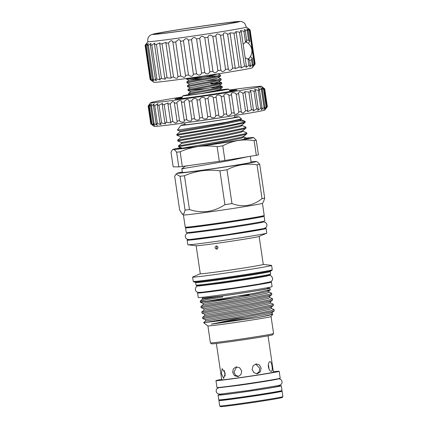 <?xml version="1.0" encoding="UTF-8"?>
<svg xmlns="http://www.w3.org/2000/svg" width="428" height="428" viewBox="0 0 428 428"><rect width="100%" height="100%" fill="white"/><g stroke="black" fill="none" stroke-linecap="round" stroke-linejoin="round"><path stroke-width="0.64" d="M230.494 22.293L240.21 21.4L241.868 21.603L244.725 23.256L246.357 27.092A49.771 1.075 -8.4 0 1 178.77 38.081A49.771 1.075 -8.4 0 1 147.885 41.634L145.113 45.341A53.067 1.15 -8.4 0 0 145.113 45.341A53.067 1.15 -8.4 0 0 145.108 45.368A53.067 1.15 -8.4 0 0 145.151 45.405C147.157 42.827 147.307 42.843 145.6 45.454L150.645 79.587C153.015 81.513 152.866 81.497 150.191 79.538C152.866 81.497 153.015 81.513 150.645 79.587A53.067 1.15 -8.4 0 0 151.17 79.576L153.823 81.004L152.411 79.501A53.067 1.15 -8.4 0 0 153.422 79.421L156.477 80.646L155.412 79.228A53.067 1.15 -8.4 0 0 156.883 79.073L160.334 80.031L159.58 78.768A53.067 1.15 -8.4 0 0 161.468 78.549L165.294 79.18L164.807 78.142A53.067 1.15 -8.4 0 0 167.07 77.853L171.232 78.11L170.965 77.35A53.067 1.15 -8.4 0 0 173.549 77.013C176.464 78.875 177.914 78.682 177.904 76.425A53.067 1.15 -8.4 0 0 180.744 76.04L184.019 77.388C185.196 77.035 185.677 76.366 185.452 75.387A53.067 1.15 -8.4 0 0 188.475 74.959C190.952 76.874 192.6 76.639 193.424 74.253A53.067 1.15 -8.4 0 0 196.559 73.803C198.731 75.751 200.416 75.505 201.62 73.06A53.067 1.15 -8.4 0 0 204.793 72.594C206.612 74.59 208.297 74.338 209.843 71.84A53.067 1.15 -8.4 0 0 212.967 71.364C214.407 73.413 216.049 73.161 217.889 70.609A53.067 1.15 -8.4 0 0 220.891 70.144C221.918 72.252 223.475 72.006 225.561 69.411A53.067 1.15 -8.4 0 0 228.37 68.967C228.964 71.134 230.398 70.904 232.666 68.271A53.067 1.15 -8.4 0 0 235.207 67.854L235.165 68.694L239.033 67.217A53.067 1.15 -8.4 0 0 241.248 66.838L241.071 68.004L244.506 66.27A53.067 1.15 -8.4 0 0 246.341 65.944L245.961 67.394L248.941 65.463A53.067 1.15 -8.4 0 0 250.353 65.195L249.717 66.88L252.242 64.81A53.067 1.15 -8.4 0 0 253.189 64.601L252.236 66.468L254.323 64.328A53.067 1.15 -8.4 0 0 254.783 64.189C253.039 66.725 253.151 66.672 255.125 64.029A53.067 1.15 -8.4 0 0 255.125 64.023L252.349 67.763A49.771 1.075 171.6 0 1 184.773 78.725A49.771 1.075 171.6 0 1 153.903 82.299L150.164 79.522A53.067 1.15 -8.4 0 0 150.191 79.538L145.151 45.405C147.157 42.827 147.307 42.843 145.6 45.454A53.067 1.15 -8.4 0 0 146.13 45.443L148.275 43.426L147.371 45.368A53.067 1.15 -8.4 0 0 148.382 45.288L150.972 43.346L150.372 45.095A53.067 1.15 -8.4 0 0 151.844 44.94L154.883 43.142L154.54 44.64A53.067 1.15 -8.4 0 0 156.429 44.416L159.922 42.816L159.767 44.009A53.067 1.15 -8.4 0 0 162.03 43.72L165.957 42.377L165.925 43.217A53.067 1.15 -8.4 0 0 168.509 42.88C170.756 40.205 172.206 40.013 172.864 42.292A53.067 1.15 -8.4 0 0 175.705 41.907L178.444 39.638C179.68 39.665 180.332 40.205 180.413 41.254A53.067 1.15 -8.4 0 0 183.435 40.826C185.238 38.204 186.886 37.969 188.384 40.125A53.067 1.15 -8.4 0 0 191.519 39.67C193.017 37.086 194.708 36.84 196.58 38.932A53.067 1.15 -8.4 0 0 199.748 38.461C200.903 35.92 202.588 35.668 204.803 37.707A53.067 1.15 -8.4 0 0 207.928 37.231C208.698 34.748 210.335 34.497 212.85 36.482A53.067 1.15 -8.4 0 0 215.851 36.016L215.835 35.92M255.125 64.023A53.067 1.15 -8.4 0 0 255.136 63.997L250.096 29.869A53.067 1.15 -8.4 0 0 250.08 29.842L246.357 27.082M220.907 70.235L215.851 36.016C216.21 33.582 217.766 33.341 220.522 35.283A53.067 1.15 -8.4 0 0 223.33 34.834C223.256 32.464 224.689 32.234 227.626 34.138A53.067 1.15 -8.4 0 0 230.168 33.721L229.879 32.892L233.993 33.084A53.067 1.15 -8.4 0 0 236.208 32.705L235.694 31.586L239.466 32.143A53.067 1.15 -8.4 0 0 241.296 31.811L240.509 30.463L243.901 31.33A53.067 1.15 -8.4 0 0 245.314 31.062L244.201 29.548L247.202 30.677A53.067 1.15 -8.4 0 0 248.149 30.474L246.689 28.863L249.283 30.195A53.067 1.15 -8.4 0 0 249.743 30.056L254.783 64.189C253.039 66.725 253.151 66.672 255.125 64.029L250.086 29.896A53.067 1.15 -8.4 0 0 250.096 29.869M223.207 34.352L228.386 69.443M185.463 75.44L180.407 41.195M248.941 65.463L247.994 59.037L249.615 60.193L250.353 65.195M247.994 59.037L245.132 57.775M243.141 44.287L245.512 42.206L243.901 31.33M245.314 31.062L246.705 40.516L245.512 42.206M249.743 30.056C247.331 28.055 247.443 28.002 250.086 29.896C247.443 28.002 247.331 28.055 249.743 30.056M179.904 31.255A44.132 0.958 -8.4 0 0 232.42 23.144A44.132 0.958 -8.4 0 0 227.509 22.657A44.132 0.958 -8.4 0 0 212.449 24.658A44.132 0.958 -8.4 0 0 164.646 31.94A44.132 0.958 -8.4 0 0 179.904 31.255M211.491 24.851A41.537 0.899 -8.4 0 0 155.086 34.021A41.537 0.899 -8.4 0 0 180.857 31.057A41.537 0.899 -8.4 0 0 237.267 21.887A41.537 0.899 -8.4 0 0 211.491 24.851M189.096 94.561A23 0.498 -8.4 0 0 182.949 95.802A23 0.498 -8.4 0 0 197.217 94.171A23 0.498 -8.4 0 0 228.445 89.083A23 0.498 -8.4 0 0 221.431 89.768M189.395 94.679A18.479 0.401 -8.4 0 0 187.421 95.16A18.479 0.401 -8.4 0 0 198.886 93.834A18.479 0.401 -8.4 0 0 223.978 89.762A18.479 0.401 -8.4 0 0 221.741 89.891M190.118 94.963L188.753 94.304L215.91 89.233L222.271 87.526L222.207 86.515L215.776 88.329L188.62 93.4L188.593 94.358M207.858 88.318L188.026 90.527L215.348 85.402L221.704 83.695L221.64 82.684L215.214 84.498L188.053 89.57L188.026 90.527L190.786 91.624L188.464 93.448M187.469 86.702L214.781 81.571L221.142 79.865L221.078 78.854L214.647 80.667L187.485 85.739L187.464 86.697L190.225 87.794M219.297 79.587L206.724 80.657M186.902 82.872L214.214 77.741L220.575 76.034L220.511 75.023L214.08 76.837L186.924 81.909L186.897 82.866L189.657 83.963M214.278 91.544L212.128 91.758M216.6 90.426L222.223 90.19M220.431 87.248L211.56 87.927M216.033 86.595L222.207 86.515M219.864 83.417L210.999 84.097M210.865 83.193L221.645 82.684M218.232 77.682L221.078 78.854M218.735 75.756L186.538 79.041L215.386 74.253M209.731 75.531L214.337 75.103M217.67 73.851L220.511 75.023M206.398 78.361L189.09 80.132L186.41 79.068L187.287 78.377M181.921 97.675A31.324 0.679 -8.4 0 0 175.02 99.13A31.324 0.679 -8.4 0 0 194.456 96.894A31.324 0.679 -8.4 0 0 237 89.976A31.324 0.679 -8.4 0 0 229.97 90.581M267.345 106.679L264.873 110.001A55.993 1.214 171.6 0 1 188.85 122.338A55.993 1.214 171.6 0 1 154.117 126.356L150.795 123.89A58.92 1.279 -8.4 0 0 150.795 123.89A58.92 1.279 -8.4 0 0 150.891 123.922C153.85 126.057 154.032 126.067 151.442 123.954A58.92 1.279 -8.4 0 0 151.961 123.943L154.834 125.527L153.229 123.869A58.92 1.279 -8.4 0 0 154.144 123.794L157.376 125.201L156.102 123.612A58.92 1.279 -8.4 0 0 157.392 123.478L160.976 124.655L160.002 123.194A58.92 1.279 -8.4 0 0 161.65 123.007L165.561 123.906L164.86 122.622A58.92 1.279 -8.4 0 0 166.829 122.381L171.04 122.964L170.574 121.905A58.92 1.279 -8.4 0 0 172.826 121.616L175.817 123.125L177.315 121.852L177.042 121.06A58.92 1.279 -8.4 0 0 179.535 120.728C181.167 122.975 185.495 122.397 184.131 120.102A58.92 1.279 -8.4 0 0 186.817 119.733L187.903 120.659C190.54 121.638 191.808 121.097 191.707 119.048A58.92 1.279 -8.4 0 0 194.531 118.652C195.548 120.985 200.331 120.305 199.619 117.925A58.92 1.279 -8.4 0 0 202.53 117.502C203.214 119.883 208.088 119.177 207.714 116.748A58.92 1.279 -8.4 0 0 210.651 116.314C210.999 118.743 215.878 118.021 215.84 115.539A58.92 1.279 -8.4 0 0 218.745 115.1C218.756 117.582 223.534 116.86 223.828 114.324A58.92 1.279 -8.4 0 0 226.653 113.891C226.332 116.421 230.922 115.715 231.532 113.131A58.92 1.279 -8.4 0 0 234.212 112.708C233.581 115.287 237.888 114.608 238.803 111.976A58.92 1.279 -8.4 0 0 241.29 111.574L241.258 112.404L243.061 113.201L245.49 110.889A58.92 1.279 -8.4 0 0 247.732 110.515L247.598 111.66L251.466 109.884A58.92 1.279 -8.4 0 0 253.43 109.547L253.13 110.975L256.623 108.985A58.92 1.279 -8.4 0 0 258.261 108.691L257.752 110.365L260.85 108.204A58.92 1.279 -8.4 0 0 262.129 107.958L261.374 109.846L264.071 107.567A58.92 1.279 -8.4 0 0 264.969 107.369L263.921 109.418L266.216 107.075A58.92 1.279 -8.4 0 0 266.724 106.936C264.857 109.707 265.039 109.643 267.254 106.743A58.92 1.279 -8.4 0 0 267.345 106.679A58.92 1.279 -8.4 0 0 267.35 106.663L264.723 88.858A58.92 1.279 171.6 0 1 264.627 88.933C261.674 86.863 261.497 86.927 264.092 89.126A58.92 1.279 171.6 0 1 263.589 89.265L260.727 87.804L262.343 89.564A58.92 1.279 171.6 0 1 261.438 89.757L258.218 88.473L259.502 90.153A58.92 1.279 171.6 0 1 258.218 90.399L254.649 89.34L255.628 90.88A58.92 1.279 171.6 0 1 253.991 91.175L250.091 90.388L250.797 91.736A58.92 1.279 171.6 0 1 248.839 92.073L244.634 91.597L245.105 92.705A58.92 1.279 171.6 0 1 242.858 93.079L239.867 91.555L238.38 92.94L238.658 93.769A58.92 1.279 171.6 0 1 236.17 94.171C234.528 91.833 230.216 92.512 231.585 94.898A58.92 1.279 171.6 0 1 228.905 95.321C227.562 92.935 222.967 93.646 224.021 96.081A58.92 1.279 171.6 0 1 221.201 96.519C220.174 94.08 215.396 94.802 216.119 97.29A58.92 1.279 171.6 0 1 213.208 97.728C212.513 95.246 207.639 95.963 208.024 98.504A58.92 1.279 171.6 0 1 205.087 98.938C204.728 96.402 199.855 97.108 199.897 99.697A58.92 1.279 171.6 0 1 196.992 100.115C196.971 97.531 192.188 98.205 191.899 100.842A58.92 1.279 171.6 0 1 189.074 101.243L189.058 101.088M264.531 88.767C261.909 86.75 261.85 86.686 264.349 88.575L264.723 88.858M182.242 96.953A55.993 1.214 -8.4 0 0 150.629 102.704A55.993 1.214 -8.4 0 0 185.361 98.74A55.993 1.214 -8.4 0 0 261.385 86.349A55.993 1.214 -8.4 0 0 229.451 89.982M191.733 119.198L189.074 101.243C188.566 99.157 187.196 98.97 184.955 100.687L184.184 101.923A58.92 1.279 171.6 0 1 181.504 102.297L181.477 101.773M223.994 95.936L226.669 114.035M231.468 94.47L234.234 113.201M262.129 87.344L264.092 89.126L266.724 106.936L265.344 109.103M282.887 396.654L282.271 397.489A31.196 0.674 171.6 0 1 280.051 398.056A31.196 0.674 171.6 0 1 245.934 403.508A31.196 0.674 171.6 0 1 220.559 406.6L219.73 405.985A31.929 0.69 -8.4 0 0 245.699 402.823A31.929 0.69 -8.4 0 0 280.618 397.238A31.929 0.69 -8.4 0 0 282.887 396.654A31.929 0.69 -8.4 0 0 282.892 396.638L282.089 391.213A31.929 0.69 -8.4 0 0 279.473 391.32M221.453 399.891A31.929 0.69 -8.4 0 0 221.19 399.939A31.929 0.69 -8.4 0 0 218.917 400.538L219.719 405.969A31.929 0.69 -8.4 0 0 219.73 405.985M218.917 400.538A31.929 0.69 -8.4 0 0 244.559 397.441A31.929 0.69 -8.4 0 0 279.816 391.813A31.929 0.69 -8.4 0 0 282.089 391.213M277.633 378.834L277.665 379.042A29.323 0.637 171.6 0 1 277.585 379.101M278.623 385.558L278.714 386.163A29.323 0.637 171.6 0 1 276.622 386.714A29.323 0.637 171.6 0 1 244.244 391.882A29.323 0.637 171.6 0 1 220.693 394.728L220.602 394.124M221.426 399.709L221.495 400.159A29.323 0.637 -8.4 0 0 245.041 397.312A29.323 0.637 -8.4 0 0 277.424 392.144A29.323 0.637 -8.4 0 0 279.516 391.593L279.447 391.139M220.65 394.455A31.966 0.69 -8.4 0 0 218.077 395.119A31.966 0.69 -8.4 0 0 237.915 392.834A31.966 0.69 -8.4 0 0 281.324 385.778A31.966 0.69 -8.4 0 0 278.676 385.89M218.077 395.119L218.772 399.822A31.966 0.69 -8.4 0 0 238.61 397.542A31.966 0.69 -8.4 0 0 282.02 390.48L281.324 385.778M221.677 379.39A31.95 0.69 -8.4 0 0 218.237 380.037A31.95 0.69 -8.4 0 0 215.958 380.636L216.975 387.511A31.95 0.69 -8.4 0 0 242.633 384.408A31.95 0.69 -8.4 0 0 277.911 378.78A31.95 0.69 -8.4 0 0 280.185 378.181L279.168 371.301A31.95 0.69 -8.4 0 0 273.337 371.761M215.958 380.636A31.95 0.69 -8.4 0 0 241.617 377.533A31.95 0.69 -8.4 0 0 276.895 371.9A31.95 0.69 -8.4 0 0 279.168 371.301M221.41 373.665L223.667 378.427L225.246 373.296L222.132 368.669L221.41 373.665M225.192 376.057L224.331 370.53M232.666 372.36L234.517 375.736L238.011 376.608L240.911 374.65L241.74 371.103L239.696 367.764L236.047 366.924L233.324 368.85L232.666 372.36M238.631 376.437L235.539 375.265L233.945 372.103L236.684 366.844M252.119 369.567L253.932 372.724L257.265 373.762L260.326 371.916L261.107 368.155L259.47 364.982L256.324 363.928L253.098 365.79L252.119 369.567M255.666 364.041L259.764 368.283L259.165 371.761L256.597 373.772M271.347 371.376C272.267 370.889 272.492 369.155 272.015 366.181C271.614 363.212 270.908 361.687 269.902 361.606C268.698 362.136 268.185 363.907 268.372 366.919C269.062 369.846 270.052 371.333 271.347 371.376L271.304 371.386M268.377 364.314L269.078 369.284M216.37 343.47L221.736 379.786A26.113 0.567 -8.4 0 0 242.703 377.25A26.113 0.567 -8.4 0 0 271.534 372.644A26.113 0.567 -8.4 0 0 273.396 372.157L268.035 335.841M202.974 297.219L203.107 298.097A32.608 0.706 -8.4 0 0 223.341 295.775A32.608 0.706 -8.4 0 0 267.618 288.574L267.489 287.696M222.528 295.973L202.396 299.3L200.432 300.857L222.544 296.984L222.528 295.935A34.802 0.754 -8.4 0 0 269.79 288.247A34.802 0.754 -8.4 0 0 267.58 288.312M207.371 301.141L200.336 302.27L200.256 301.719A35.957 0.781 -8.4 0 0 200.256 301.719A35.957 0.781 -8.4 0 0 207.371 301.141L254.114 293.351L270.405 289.66L269.79 288.247M207.89 325.879L210.405 342.882A31.929 0.69 -8.4 0 0 210.41 342.898A31.929 0.69 -8.4 0 0 230.216 340.602A31.929 0.69 -8.4 0 0 273.572 333.567A31.929 0.69 -8.4 0 0 273.578 333.551L271.068 316.549L272.807 314.205L268.811 315.382L258.592 317.41L211.202 324.199L245.18 317.073A35.957 0.781 -8.4 0 1 225.631 319.914A35.957 0.781 -8.4 0 1 205.67 322.407L203.546 322.653L205.606 321.016L205.397 319.609L202.744 318.56L202.567 317.362L251.846 309.07L270.79 305.148L273.305 304.142L270.517 302.976M203.546 322.653L207.901 325.885A31.929 0.69 -8.4 0 0 227.707 323.595A31.929 0.69 -8.4 0 0 271.058 316.56M210.41 342.898L211.657 343.823A30.832 0.669 -8.4 0 0 230.783 341.608A30.832 0.669 -8.4 0 0 272.647 334.814L273.572 333.567M272.117 313.836L272.807 314.205M205.67 322.407L252.648 314.5L271.593 310.578L274.107 309.572L271.32 308.406M273.305 304.142L273.385 305.49L270.967 306.346L252.022 310.268L202.744 318.56M272.502 298.712L272.583 300.06L270.164 300.916L251.225 304.838L201.941 313.13L201.765 311.932L251.049 303.639L269.988 299.723L272.502 298.712L269.715 297.546M271.7 293.282L271.78 294.63L269.362 295.486L250.423 299.407L201.139 307.7L200.962 306.502L250.246 298.209L269.185 294.293L271.7 293.287L268.912 292.115M274.107 309.572L274.188 310.921L271.769 311.777L245.18 317.073M198.319 285.717L198.351 285.909A35.529 0.77 -8.4 0 0 199.378 285.941L220.313 283.379C240.097 280.672 265.574 276.531 267.677 275.857A35.529 0.77 -8.4 0 0 268.65 275.525L268.618 275.338M199.32 292.463L199.357 292.736A35.529 0.77 -8.4 0 0 227.889 289.285A35.529 0.77 -8.4 0 0 267.126 283.02A35.529 0.77 -8.4 0 0 269.656 282.352L269.619 282.084M269.619 282.111A37.327 0.808 171.6 0 1 271.432 282.089L272.101 286.616A37.327 0.808 171.6 0 1 221.41 294.86A37.327 0.808 171.6 0 1 198.25 297.524L197.581 292.998A37.327 0.808 171.6 0 1 199.32 292.49M271.432 282.089A37.327 0.808 171.6 0 1 220.741 290.334A37.327 0.808 171.6 0 1 197.581 292.998M270.282 271.534A37.728 0.819 -8.4 0 1 219.045 279.869A37.728 0.819 -8.4 0 1 195.633 282.56L196.008 285.091A37.728 0.819 -8.4 0 0 196.019 285.112L196.848 285.727A37.001 0.802 -8.4 0 0 219.794 283.069A37.001 0.802 -8.4 0 0 270.036 274.92L270.651 274.091A37.728 0.819 -8.4 0 0 270.656 274.07L270.282 271.534L270.608 270.838M196.019 285.112A37.728 0.819 -8.4 0 0 219.42 282.4A37.728 0.819 -8.4 0 0 270.651 274.091M200.283 273.738L192.723 277.002A39.927 0.867 -8.4 0 0 192.605 277.087L193.247 281.431A39.927 0.867 -8.4 0 0 193.258 281.447L194.087 282.068A39.194 0.851 -8.4 0 0 218.398 279.254A39.194 0.851 -8.4 0 0 271.62 270.619L272.235 269.79A39.927 0.867 -8.4 0 0 272.24 269.768L271.598 265.424A39.927 0.867 -8.4 0 0 271.459 265.376L263.279 264.434M193.258 281.447A39.927 0.867 -8.4 0 0 218.023 278.585A39.927 0.867 -8.4 0 0 272.235 269.79M192.605 277.087A39.927 0.867 -8.4 0 0 217.381 274.241A39.927 0.867 -8.4 0 0 271.598 265.424M196.152 245.742L200.288 273.765A31.838 0.69 -8.4 0 0 220.046 271.491A31.838 0.69 -8.4 0 0 263.284 264.461L259.143 236.438M216.755 249.203C214.663 248.39 214.503 247.304 216.274 245.945C218.403 246.758 218.564 247.844 216.755 249.203L216.841 249.192M189.213 239.584A39.927 0.867 -8.4 0 0 187.154 240.172L187.828 244.752A39.927 0.867 -8.4 0 0 187.967 244.8L196.259 245.752A31.838 0.69 -8.4 0 0 215.905 243.441A31.838 0.69 -8.4 0 0 259.047 236.481L266.708 233.174A39.927 0.867 -8.4 0 0 266.826 233.089L266.146 228.504A39.927 0.867 -8.4 0 0 264.001 228.541M187.967 244.8A39.927 0.867 -8.4 0 0 212.604 241.906A39.927 0.867 -8.4 0 0 266.708 233.174M187.154 240.172A39.927 0.867 -8.4 0 0 211.93 237.321A39.927 0.867 -8.4 0 0 266.146 228.504M261.219 216.258L261.273 216.648A36.835 0.797 171.6 0 1 258.651 217.344A36.835 0.797 171.6 0 1 217.975 223.839A36.835 0.797 171.6 0 1 188.39 227.412L188.336 227.017M188.347 227.097A39.708 0.861 -8.4 0 0 185.554 227.83A39.708 0.861 -8.4 0 0 210.191 225A39.708 0.861 -8.4 0 0 264.113 216.231A39.708 0.861 -8.4 0 0 261.23 216.333M185.554 227.83L186.25 232.538A39.708 0.861 -8.4 0 0 210.886 229.702A39.708 0.861 -8.4 0 0 264.809 220.939L264.113 216.231M190.182 239.536L190.209 239.717A36.835 0.797 -8.4 0 0 219.789 236.144A36.835 0.797 -8.4 0 0 260.465 229.649A36.835 0.797 -8.4 0 0 263.092 228.959L263.065 228.771M189.128 165.518L184.976 166.273L181.825 168.766L182.371 172.457A34.764 0.754 -8.4 0 0 203.942 169.975A34.764 0.754 -8.4 0 0 251.156 162.298L250.273 156.306M184.356 168.466C176.994 169.445 186.089 168.086 203.241 165.208L229.456 160.602L248.069 156.669M184.131 166.941L184.024 166.23M182.307 172.035A39.965 0.867 -8.4 0 0 177.251 173.179A39.965 0.867 -8.4 0 0 202.027 170.365A39.965 0.867 -8.4 0 0 256.265 161.511A39.965 0.867 -8.4 0 0 251.092 161.875M185.062 210.1L180.065 176.282L176.047 174.137L174.672 176.245L179.664 210.062L182.291 214.107L183.949 213.711L185.062 210.1A45.015 0.974 -8.4 0 0 189.46 209.576C195.532 211.539 201.652 212.16 207.826 211.427C213.995 210.437 219.692 208.185 224.925 204.659A45.015 0.974 -8.4 0 0 231.976 203.594C242.804 207.601 252.825 205.943 262.043 198.635A45.015 0.974 -8.4 0 0 264.702 198.094L263.477 201.872L262.418 203.3A39.927 0.867 -8.4 0 1 208.201 212.095A39.927 0.867 -8.4 0 1 183.441 214.958L182.291 214.107M180.065 176.282A45.015 0.974 -8.4 0 0 184.463 175.758L189.46 209.576M224.925 204.659L219.928 170.842C213.834 170.039 207.805 170.028 201.829 170.815C195.826 171.698 190.037 173.345 184.463 175.758M183.43 214.952L185.228 227.14A39.927 0.867 -8.4 0 0 210.004 224.293A39.927 0.867 -8.4 0 0 264.226 215.477L262.423 203.289M181.435 147.837A35.77 0.776 -8.4 0 0 177.855 148.73A35.77 0.776 -8.4 0 0 200.047 146.162A35.77 0.776 -8.4 0 0 248.62 138.281A35.77 0.776 -8.4 0 0 246.999 138.271M245.078 121.37L245.142 122.408L242.815 123.248L224.507 127.1L176.882 135.264L176.759 134.456L198.175 130.898C220.04 127.266 247.352 122.189 245.078 121.37L239.466 120.83M246.812 132.878L246.828 133.846L244.506 134.686L226.198 138.538L178.567 146.702L178.449 145.894L226.08 137.73L244.383 133.878L246.812 132.878L242.933 131.273L240.9 132.338L224.433 135.874L181.595 143.396L178.449 145.894M245.966 127.159L245.982 128.127L243.66 128.967L225.353 132.819L177.722 140.983L177.604 140.175L225.235 132.011L243.543 128.159L245.966 127.159L242.088 125.559L240.055 126.618L223.593 130.155L180.75 137.677L177.604 140.175M247.657 138.592L243.778 136.992L241.745 138.057L225.278 141.593L197.715 146.483M184.982 124.404A29.275 0.637 -8.4 0 0 180.964 125.308A29.275 0.637 -8.4 0 0 199.127 123.237A29.275 0.637 -8.4 0 0 238.878 116.758A29.275 0.637 -8.4 0 0 234.763 117.053M238.878 116.758L241.52 118.893L226.835 122.162L183.195 129.299L177.411 130.091L180.964 125.308M234.544 115.549L234.811 117.374A25.161 0.546 171.6 0 1 200.646 122.927A25.161 0.546 171.6 0 1 185.03 124.725L184.762 122.9M224.593 117.101A25.161 0.546 171.6 0 1 200.325 120.755A25.161 0.546 171.6 0 1 194.735 121.509M181.081 147.697A40.66 0.883 -8.4 0 0 173.035 149.393A40.66 0.883 -8.4 0 0 173.415 149.49L172.457 149.848L170.997 152.165L173.169 166.845L178.797 166.888L176.63 152.208C175.448 150.458 174.373 149.549 173.415 149.49A40.66 0.883 -8.4 0 0 198.244 146.526C191.947 147.462 185.913 149.217 180.14 151.79L182.307 166.465L219.307 161.335L217.14 146.654C210.785 145.755 204.482 145.713 198.244 146.526A40.66 0.883 -8.4 0 0 238.064 140.523C232.757 141.454 227.659 143.22 222.774 145.809L224.941 160.484L256.313 155.311L254.146 140.63C248.732 139.737 243.371 139.705 238.064 140.523A40.66 0.883 -8.4 0 0 253.424 137.522A40.66 0.883 -8.4 0 0 253.055 137.484A40.66 0.883 -8.4 0 0 243.981 138.378M254.146 140.63A45.379 0.984 -8.4 0 0 256.265 140.202L258.437 154.883A45.379 0.984 -8.4 0 1 256.313 155.311M253.424 137.522L256.265 140.202M217.14 146.654A45.379 0.984 -8.4 0 0 222.774 145.809M176.63 152.208A45.379 0.984 -8.4 0 0 180.14 151.79M178.797 166.888A45.379 0.984 -8.4 0 0 182.307 166.465M219.307 161.335A45.379 0.984 -8.4 0 0 224.941 160.484M256.265 161.511L257.233 161.896L259.705 164.277L264.702 198.094M262.043 198.635L257.051 164.817A45.015 0.974 -8.4 0 0 259.705 164.277M257.051 164.817C246.598 163.18 236.572 164.834 226.984 169.777L231.976 203.594M219.928 170.842A45.015 0.974 -8.4 0 0 226.984 169.777M216.67 245.95L216.648 248.759M249.235 294.822L239.118 296.01M202.396 299.3L202.235 298.225L222.528 295.935M267.602 290.575L268.838 290.821L269.046 292.233L266.708 293.196L249.075 296.893L223.823 301.317L203.198 304.731L202.99 303.324L200.336 302.27L239.418 297.192M203.792 308.749L249.668 300.911L267.302 297.214L269.64 296.251L269.849 297.663L267.511 298.626L249.877 302.323L224.625 306.748L204.001 310.161L203.792 308.749L201.139 307.7M204.589 314.179L250.471 306.341L268.105 302.644L270.442 301.681L270.651 303.094L268.313 304.051L250.68 307.748L225.428 312.178L204.803 315.591L204.595 314.179L201.941 313.13M205.392 319.609L251.273 311.766L268.907 308.069L271.245 307.111L271.454 308.524L269.116 309.481L251.482 313.178L205.606 321.016M211.202 324.199L252.076 317.196L269.71 313.499L272.048 312.542L272.256 313.954L269.918 314.912L258.592 317.41M203.081 297.936L202.235 298.225M268.838 290.821L266.5 291.784L248.866 295.481L202.99 303.324M260.85 108.204L258.218 90.399M262.129 107.958L259.502 90.153M258.261 108.691L255.628 90.88M256.623 108.985L253.991 91.175M253.43 109.547L250.797 91.736M251.466 109.884L248.839 92.073M247.732 110.515L245.105 92.705M245.49 110.889L242.858 93.079M241.29 111.574L238.658 93.769M238.803 111.976L236.17 94.171M231.532 113.131L228.905 95.321M223.828 114.324L221.201 96.519M218.745 115.1L216.119 97.29M215.84 115.539L213.208 97.728M210.651 116.314L208.024 98.504M207.714 116.748L205.087 98.938M202.53 117.502L199.897 99.697M199.619 117.925L196.992 100.115M194.531 118.652L191.899 100.842M186.817 119.733L184.184 101.923M184.249 120.519L181.504 102.297C182.13 99.617 177.813 100.195 176.903 102.918A58.92 1.279 171.6 0 1 174.41 103.255L174.442 102.378L172.623 101.484L170.2 103.806A58.92 1.279 171.6 0 1 167.947 104.1L168.076 102.897L164.197 104.571A58.92 1.279 171.6 0 1 162.228 104.812L162.517 103.314L159.018 105.197A58.92 1.279 171.6 0 1 157.37 105.384L157.868 103.624L154.765 105.673A58.92 1.279 171.6 0 1 153.47 105.807L154.219 103.822L151.512 105.989A58.92 1.279 171.6 0 1 150.597 106.058L151.64 103.908L149.329 106.133A58.92 1.279 171.6 0 1 148.816 106.149L150.185 103.87M179.535 120.728L176.903 102.918M177.042 121.06L174.41 103.255M172.826 121.616L170.2 103.806M170.574 121.905L167.947 104.1M166.829 122.381L164.197 104.571M164.86 122.622L162.228 104.812M161.65 123.007L159.018 105.197M160.002 123.194L157.37 105.384M157.392 123.478L154.765 105.673M156.102 123.612L153.47 105.807M154.144 123.794L151.512 105.989M153.229 123.869L150.597 106.058M151.961 123.943L149.329 106.133M153.395 125.629L151.442 123.954L148.816 106.149C150.672 103.292 150.485 103.282 148.259 106.117A58.92 1.279 171.6 0 1 148.152 106.064C150.26 103.18 150.319 103.132 148.323 105.925M150.891 123.922L148.259 106.117M150.784 123.874L148.152 106.064M267.254 106.743L264.627 88.933M266.216 107.075L263.589 89.265M264.969 107.369L262.343 89.564M264.071 107.567L261.438 89.757M217.916 73.862L212.299 75.563L189.213 80.068L186.769 81.957M220.575 76.034L218.253 77.88L212.866 79.394L189.781 83.899L187.33 85.787M221.142 79.865L218.82 81.711L213.433 83.225L190.348 87.729L187.897 89.618M221.704 83.695L219.382 85.541L214 87.055L190.786 91.608M222.271 87.526L219.949 89.366L214.562 90.886L201.551 93.459M248.229 59.267A9.881 3.713 82.1 0 0 248.459 58.823M246.127 42.003A9.881 3.713 82.1 0 0 245.806 41.655M246.089 41.216A10.245 3.847 -97.9 0 1 247.149 42.565M249.294 58.005A10.245 3.847 -97.9 0 1 248.625 59.61M246.1 41.2A10.272 3.857 -97.9 0 1 247.181 42.581M249.315 57.978A10.272 3.857 -97.9 0 1 248.641 59.626M246.656 40.173L248.598 40.13L247.202 30.677M172.842 41.832L178.011 76.853M248.754 42.853L249.754 41.345L248.598 40.13M250.835 56.972L252.242 58.181L251.504 59.808L249.69 60.348M249.754 41.345L248.149 30.474M254.323 64.328L249.283 30.195M145.108 45.368L150.148 79.501A53.067 1.15 -8.4 0 0 150.164 79.522M151.17 79.576L146.13 45.443M152.411 79.501L147.371 45.368M153.422 79.421L148.382 45.288M155.412 79.228L150.372 45.095M156.883 79.073L151.844 44.94M159.58 78.768L154.54 44.64M161.468 78.549L156.429 44.416M164.807 78.142L159.767 44.009M167.07 77.853L162.03 43.72M170.965 77.35L165.925 43.217M173.549 77.013L168.509 42.88M180.744 76.04L175.705 41.907M188.475 74.959L183.435 40.826M193.424 74.253L188.384 40.125M196.559 73.803L191.519 39.67M201.62 73.06L196.58 38.932M204.793 72.594L199.748 38.461M209.843 71.84L204.803 37.707M212.967 71.364L207.928 37.231M217.889 70.609L212.85 36.482M225.561 69.411L220.522 35.283M232.666 68.271L227.626 34.138M235.207 67.854L230.168 33.721M239.033 67.217L233.993 33.084M241.248 66.838L236.208 32.705M244.506 66.27L239.466 32.143M246.341 65.944L241.296 31.811M252.242 64.81L251.504 59.808M253.189 64.601L252.242 58.181M176.357 99.13A31.324 0.679 171.6 0 1 181.766 98.098M176.759 134.456L179.904 131.958L222.747 124.436L239.209 120.899L241.242 119.84L244.886 121.279M239.964 119.696L238.99 119.696M178.567 146.702L182.301 148.184L225.139 140.651L241.606 137.115L243.682 136.339L243.778 136.997M177.722 140.983L181.456 142.465L224.293 134.932L240.761 131.396L242.837 130.62L242.938 131.278M176.882 135.264L180.616 136.746L223.453 129.213L239.915 125.677L241.991 124.901L245.142 122.408M177.411 130.091L179.771 131.027L199.025 127.71L222.608 123.494L239.07 119.958L241.253 119.032M230.243 90.945A31.324 0.679 171.6 0 1 235.716 90.362M229.071 22.465L227.509 22.657M248.085 59.134A10.154 10.154 0 0 0 245.709 41.821M181.622 98.574L182.949 95.802M261.385 86.349L262.524 87.2M219.773 387.65L237.583 385.484C255.109 383.108 277.906 379.326 277.622 379.09L277.547 379.122M219.398 387.42L217.007 388.613L216.322 389.71L216.151 391.336L216.787 392.84L218.082 393.856L220.302 394.145L249.765 390.32L278.97 385.473L280.982 384.553L281.913 383.199L282.073 381.573L281.464 380.123L280.185 379.09L277.836 378.791M198.33 285.765L196.827 286.359L195.831 287.327L195.307 289.612L195.826 290.976L196.752 291.896L198.341 292.447L203.391 292.11L234.678 287.9L259.743 283.962L270.576 281.768L271.93 280.779L272.54 279.623L272.641 278.221L271.448 276.14L270.212 275.514L268.629 275.386M189.165 232.666L186.217 233.934L185.356 235.411L185.276 236.738L185.913 238.252L187.271 239.306L189.422 239.578L227.049 234.704L263.873 228.579L266.002 227.514L266.772 226.337L266.954 224.711L266.473 223.405L265.21 222.25L262.048 221.902M262.064 222.389L262.439 222.212C262.69 222.539 233.881 227.316 211.646 230.334L189.294 233.137M262.016 221.672L262.107 222.303M177.251 173.179L176.047 174.132M245.982 128.127L242.837 130.62M246.828 133.846L243.682 136.339M241.248 119.84L241.151 119.182L241.52 118.893M182.301 148.184L182.569 148.404M181.456 142.465L181.595 143.396M180.616 136.746L180.75 137.677M241.997 124.901L242.093 125.559M179.771 131.027L179.904 131.958M173.035 149.393L172.457 149.848M189.133 232.436L189.224 233.067M195.633 282.56L195.12 281.988M200.962 306.502L203.198 304.731M201.765 311.932L204.001 310.161M202.567 317.362L204.803 315.591M270.405 289.66L268.747 290.976M269.544 296.401L271.78 294.63M270.346 301.831L272.583 300.06M271.149 307.261L273.385 305.49M271.951 312.691L274.188 310.921M200.432 300.863L200.256 301.713M150.629 102.704L149.746 103.892M218.799 81.513L221.554 82.604M219.366 85.343L222.116 86.435M219.928 89.174L222.683 90.265M230.515 91.357L228.445 89.083M147.885 41.634C147.302 38.178 148.901 36.594 148.907 36.589L149.709 35.727C151.234 34.647 150.314 34.374 164.646 31.94"/></g></svg>
